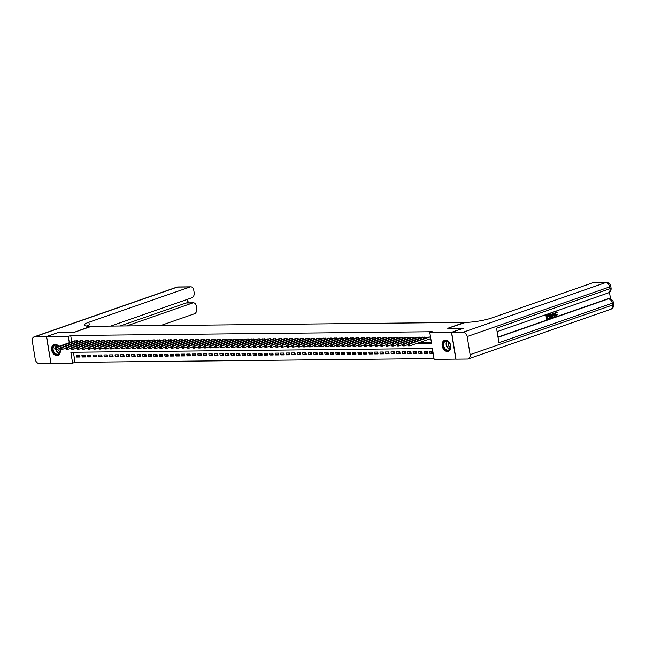 <?xml version="1.0" encoding="UTF-8"?>
<svg xmlns="http://www.w3.org/2000/svg" width="646" height="646" viewBox="0 0 646 646"><rect width="100%" height="100%" fill="white"/><g stroke="black" fill="none" stroke-linecap="round" stroke-linejoin="round"><path stroke-width="0.97" d="M59.868 348.38A5.806 4.199 70.8 0 1 57.865 355.397A5.806 4.199 70.8 0 1 56.872 355.566A5.806 4.199 70.8 0 1 51.793 350.633A5.806 4.199 70.8 0 1 54.046 344.439A5.806 4.199 70.8 0 1 55.039 344.261A5.806 4.199 70.8 0 1 58.77 346.385M445.546 340.176A5.806 4.199 70.8 0 1 450.633 345.109A5.806 4.199 70.8 0 1 448.372 351.303A5.806 4.199 70.8 0 1 447.379 351.481A5.806 4.199 70.8 0 1 442.3 346.547A5.806 4.199 70.8 0 1 444.553 340.345A5.806 4.199 70.8 0 1 445.546 340.176M455.971 359.103L434.144 359.378L432.384 348.517L70.858 352.296L72.618 363.165L50.953 363.391L46.609 336.59L68.274 336.364L69.3 342.719M73.41 352.272L75.041 362.317L434.015 358.562M75.041 362.317L72.618 363.165M77.504 341.726L77.342 340.708L74.08 341.056M83.027 341.669L82.866 340.652L79.603 340.991M88.55 341.605L88.381 340.595L85.119 340.935M94.066 341.548L93.904 340.539L90.642 340.878M99.589 341.492L99.419 340.474L96.157 340.822M105.104 341.435L104.943 340.418L101.68 340.765M110.627 341.379L110.458 340.361L107.196 340.708M116.143 341.322L115.981 340.305L112.719 340.652M121.666 341.266L121.496 340.248L118.234 340.587M127.181 341.201L127.02 340.192L123.757 340.531M132.705 341.145L132.535 340.135L129.281 340.474M138.22 341.088L138.058 340.071L134.796 340.418M143.743 341.031L143.582 340.014L140.319 340.361M149.258 340.975L149.097 339.957L145.834 340.305M154.782 340.918L154.62 339.901L151.358 340.24M160.305 340.854L160.135 339.844L156.873 340.184M165.82 340.797L165.659 339.788L162.396 340.127M171.343 340.741L171.174 339.723L167.912 340.071M176.859 340.684L176.697 339.667L173.435 340.014M182.382 340.628L182.212 339.61L178.95 339.957M187.897 340.571L187.736 339.554L184.473 339.901M193.42 340.515L193.251 339.497L189.989 339.836M198.936 340.45L198.774 339.441L195.512 339.78M204.459 340.394L204.289 339.384L201.035 339.723M209.974 340.337L209.813 339.32L206.55 339.667M215.498 340.28L215.336 339.263L212.074 339.61M221.013 340.224L220.851 339.207L217.589 339.554M226.536 340.167L226.375 339.15L223.112 339.489M232.059 340.103L231.89 339.093L228.627 339.433M237.575 340.046L237.413 339.037L234.151 339.376M243.098 339.99L242.928 338.972L239.666 339.32M248.613 339.933L248.452 338.916L245.189 339.263M254.136 339.877L253.967 338.859L250.705 339.207M259.652 339.82L259.49 338.803L256.228 339.15M265.175 339.764L265.005 338.746L261.743 339.085M270.69 339.699L270.529 338.69L267.266 339.029M276.213 339.643L276.044 338.633L272.79 338.972M281.729 339.586L281.567 338.569L278.305 338.916M287.252 339.53L287.09 338.512L283.828 338.859M292.767 339.473L292.606 338.456L289.343 338.803M298.29 339.416L298.129 338.399L294.867 338.738M303.814 339.352L303.644 338.342L300.382 338.682M309.329 339.295L309.168 338.286L305.905 338.625M314.852 339.239L314.683 338.221L311.42 338.569M320.368 339.182L320.206 338.165L316.944 338.512M325.891 339.126L325.721 338.108L322.459 338.456M331.406 339.069L331.245 338.052L327.982 338.399M336.929 339.013L336.76 337.995L333.498 338.334M342.445 338.948L342.283 337.939L339.021 338.278M347.968 338.892L347.798 337.882L344.544 338.221M353.483 338.835L353.322 337.818L350.059 338.165M359.006 338.779L358.845 337.761L355.583 338.108M364.522 338.722L364.36 337.705L361.098 338.052M370.045 338.665L369.883 337.648L366.621 337.987M375.568 338.601L375.399 337.592L372.136 337.931M381.083 338.544L380.922 337.535L377.66 337.874M386.607 338.488L386.437 337.47L383.175 337.818M392.122 338.431L391.96 337.414L388.698 337.761M397.645 338.375L397.476 337.357L394.213 337.705M403.161 338.318L402.999 337.301L399.737 337.648M408.684 338.254L408.514 337.244L405.252 337.583M414.199 338.197L414.038 337.188L410.775 337.527M419.722 338.141L419.553 337.123L416.299 337.47M425.238 338.084L425.076 337.067L421.814 337.414M432.998 352.272L429.921 353.346L433.167 353.314M427.547 352.312L424.406 353.402L427.717 353.37L427.426 351.561L424.107 351.594L424.406 353.402M422.024 352.369L418.883 353.459L422.193 353.427L421.903 351.618L418.592 351.65L418.883 353.459M416.508 352.425L413.367 353.515L416.678 353.483L416.387 351.674L413.069 351.707L413.367 353.515M410.985 352.482L407.844 353.58L411.155 353.54L410.864 351.731L407.553 351.763L407.844 353.58M405.47 352.538L402.329 353.637L405.64 353.596L405.341 351.787L402.03 351.82L402.329 353.637M399.947 352.595L396.805 353.693L400.116 353.661L399.826 351.844L396.515 351.884L396.805 353.693M394.423 352.659L391.29 353.75L394.601 353.717L394.302 351.9L390.991 351.941L391.29 353.75M388.908 352.716L385.767 353.806L389.078 353.774L388.787 351.965L385.476 351.997L385.767 353.806M383.385 352.773L380.244 353.863L383.562 353.83L383.264 352.022L379.953 352.054L380.244 353.863M377.87 352.829L374.728 353.927L378.039 353.887L377.749 352.078L374.438 352.11L374.728 353.927M372.346 352.886L369.205 353.984L372.524 353.943L372.225 352.135L368.914 352.167L369.205 353.984M366.831 352.942L363.69 354.04L367.001 354.008L366.71 352.191L363.399 352.231L363.69 354.04M361.308 353.007L358.167 354.097L361.477 354.065L361.187 352.248L357.876 352.288L358.167 354.097M355.793 353.063L352.651 354.153L355.962 354.121L355.671 352.312L352.353 352.345L352.651 354.153M350.269 353.12L347.128 354.21L350.439 354.178L350.148 352.369L346.837 352.401L347.128 354.21M344.754 353.176L341.613 354.266L344.924 354.234L344.633 352.425L341.314 352.458L341.613 354.266M339.231 353.233L336.09 354.331L339.4 354.291L339.11 352.482L335.799 352.514L336.09 354.331M333.716 353.289L330.574 354.388L333.885 354.347L333.586 352.538L330.276 352.571L330.574 354.388M328.192 353.346L325.051 354.444L328.362 354.412L328.071 352.595L324.76 352.635L325.051 354.444M322.669 353.41L319.536 354.501L322.847 354.468L322.548 352.651L319.237 352.692L319.536 354.501M317.154 353.467L314.013 354.557L317.323 354.525L317.033 352.716L313.722 352.748L314.013 354.557M311.63 353.524L308.489 354.614L311.808 354.581L311.509 352.773L308.199 352.805L308.489 354.614M306.115 353.58L302.974 354.678L306.285 354.638L305.994 352.829L302.683 352.861L302.974 354.678M300.592 353.637L297.451 354.735L300.77 354.694L300.471 352.886L297.16 352.918L297.451 354.735M295.077 353.693L291.935 354.791L295.246 354.759L294.956 352.942L291.645 352.982L291.935 354.791M289.553 353.758L286.412 354.848L289.723 354.815L289.432 352.999L286.121 353.039L286.412 354.848M284.038 353.814L280.897 354.904L284.208 354.872L283.917 353.063L280.598 353.096L280.897 354.904M278.515 353.871L275.374 354.961L278.684 354.929L278.394 353.12L275.083 353.152L275.374 354.961M273 353.927L269.858 355.017L273.169 354.985L272.878 353.176L269.56 353.209L269.858 355.017M267.476 353.984L264.335 355.082L267.646 355.042L267.355 353.233L264.044 353.265L264.335 355.082M261.961 354.04L258.82 355.139L262.131 355.098L261.832 353.289L258.521 353.322L258.82 355.139M256.438 354.097L253.297 355.195L256.607 355.163L256.317 353.346L253.006 353.386L253.297 355.195M250.914 354.161L247.781 355.252L251.092 355.219L250.793 353.41L247.483 353.443L247.781 355.252M245.399 354.218L242.258 355.308L245.569 355.276L245.278 353.467L241.967 353.499L242.258 355.308M239.876 354.274L236.735 355.365L240.054 355.332L239.755 353.524L236.444 353.556L236.735 355.365M234.361 354.331L231.22 355.429L234.53 355.389L234.24 353.58L230.929 353.612L231.22 355.429M228.837 354.388L225.696 355.486L229.015 355.445L228.716 353.637L225.406 353.669L225.696 355.486M223.322 354.444L220.181 355.542L223.492 355.51L223.201 353.693L219.89 353.733L220.181 355.542M217.799 354.509L214.658 355.599L217.968 355.566L217.678 353.75L214.367 353.79L214.658 355.599M212.284 354.565L209.143 355.655L212.453 355.623L212.163 353.814L208.844 353.846L209.143 355.655M206.76 354.622L203.619 355.712L206.93 355.68L206.639 353.871L203.329 353.903L203.619 355.712M201.245 354.678L198.104 355.768L201.415 355.736L201.124 353.927L197.805 353.96L198.104 355.768M195.722 354.735L192.581 355.833L195.891 355.793L195.601 353.984L192.29 354.016L192.581 355.833M190.207 354.791L187.065 355.889L190.376 355.849L190.077 354.04L186.767 354.073L187.065 355.889M184.683 354.848L181.542 355.946L184.853 355.914L184.562 354.097L181.251 354.137L181.542 355.946M179.16 354.912L176.027 356.003L179.338 355.97L179.039 354.161L175.728 354.194L176.027 356.003M173.645 354.969L170.504 356.059L173.814 356.027L173.524 354.218L170.213 354.25L170.504 356.059M168.121 355.025L164.98 356.116L168.299 356.083L168 354.274L164.69 354.307L164.98 356.116M162.606 355.082L159.465 356.18L162.776 356.14L162.485 354.331L159.174 354.363L159.465 356.18M157.083 355.139L153.942 356.237L157.261 356.196L156.962 354.388L153.651 354.42L153.942 356.237M151.568 355.195L148.427 356.293L151.737 356.261L151.447 354.444L148.136 354.484L148.427 356.293M146.044 355.26L142.903 356.35L146.214 356.317L145.923 354.501L142.613 354.541L142.903 356.35M140.529 355.316L137.388 356.406L140.699 356.374L140.408 354.565L137.089 354.597L137.388 356.406M135.006 355.373L131.865 356.463L135.175 356.43L134.885 354.622L131.574 354.654L131.865 356.463M129.491 355.429L126.35 356.519L129.66 356.487L129.37 354.678L126.051 354.711L126.35 356.519M123.967 355.486L120.826 356.584L124.137 356.544L123.846 354.735L120.536 354.767L120.826 356.584M118.452 355.542L115.311 356.64L118.622 356.6L118.323 354.791L115.012 354.832L115.311 356.64M112.929 355.599L109.788 356.697L113.098 356.665L112.808 354.848L109.497 354.888L109.788 356.697M107.406 355.663L104.272 356.754L107.583 356.721L107.284 354.912L103.974 354.945L104.272 356.754M101.89 355.72L98.749 356.81L102.06 356.778L101.769 354.969L98.458 355.001L98.749 356.81M96.367 355.776L93.226 356.867L96.545 356.834L96.246 355.025L92.935 355.058L93.226 356.867M90.852 355.833L87.711 356.931L91.021 356.891L90.731 355.082L87.42 355.114L87.711 356.931M85.329 355.889L82.187 356.988L85.506 356.947L85.207 355.139L81.897 355.171L82.187 356.988M432.868 351.505L429.63 351.537L429.921 353.346M79.692 355.195L76.381 355.235L76.672 357.044L79.983 357.012L79.692 355.195M416.226 343.607L431.568 343.446L429.808 332.577L432.231 331.737L70.697 335.516L71.722 341.871M418.648 342.76L431.431 342.63M430.527 337.01L427.337 337.357M429.921 338.835L430.817 338.827M46.609 336.59L58.721 332.367L74.597 332.205L91.554 326.295L464.676 322.386L447.718 328.297L463.594 328.184M463.586 328.128L451.473 332.351L455.81 359.152M70.697 335.516L68.274 336.364M429.808 332.577L451.473 332.351M79.813 355.946L76.672 357.044M429.63 337.018L409.564 344.011L408.183 344.027L428.25 337.034M430.777 338.577L409.855 345.82L408.482 345.836L408.611 344.778L408.054 344.786L408.175 345.505M408.611 344.778L409.564 344.011L409.855 345.82L408.724 345.505M408.183 344.027L408.054 344.786M444.303 341.476A5.023 3.634 70.8 0 1 449.681 343.212A5.023 3.634 70.8 0 1 449.398 349.906A5.023 3.634 70.8 0 1 444.02 348.17A5.023 3.634 70.8 0 1 444.303 341.476M449.454 349.51A4.651 3.367 -109.2 0 0 450.028 343.89A4.651 3.367 -109.2 0 0 445.562 341.217A4.651 3.367 -109.2 0 0 444.739 341.702A4.651 3.367 -109.2 0 0 444.165 347.33A4.651 3.367 -109.2 0 0 448.623 349.995A4.651 3.367 -109.2 0 0 449.454 349.51M444.957 340.248L445.021 340.224A5.766 4.175 -109.2 0 0 444.957 340.248A5.766 4.175 -109.2 0 0 443.923 340.854A5.766 4.175 -109.2 0 0 443.221 347.823A5.766 4.175 -109.2 0 0 448.752 351.133A5.766 4.175 -109.2 0 0 448.817 351.117L448.752 351.133M448.607 341.992A3.311 2.398 -109.2 0 0 448.372 345.166A3.311 2.398 -109.2 0 0 450.528 347.508M58.511 346.474A4.651 3.367 -109.2 0 0 55.055 345.303A4.651 3.367 -109.2 0 0 54.224 345.796A4.651 3.367 -109.2 0 0 53.658 351.416A4.651 3.367 -109.2 0 0 58.116 354.089A4.651 3.367 -109.2 0 0 58.947 353.596A4.651 3.367 -109.2 0 0 59.707 348.436A5.023 3.634 70.8 0 1 58.891 353.992A5.023 3.634 70.8 0 1 53.513 352.256A5.023 3.634 70.8 0 1 53.796 345.562A5.023 3.634 70.8 0 1 58.56 346.458M54.45 344.334L54.506 344.318A5.766 4.175 -109.2 0 0 54.45 344.334A5.766 4.175 -109.2 0 0 53.416 344.94A5.766 4.175 -109.2 0 0 52.714 351.909A5.766 4.175 -109.2 0 0 58.237 355.227A5.766 4.175 -109.2 0 0 58.302 355.203L58.237 355.227M58.1 346.078A3.311 2.398 -109.2 0 0 57.777 346.732M57.809 349.098A3.311 2.398 -109.2 0 0 60.021 351.594M555.964 315.611L556.61 314.239L557.482 314.231L556.529 316.096L555.923 316.144M556.085 316.096L554.373 314.311L555.358 311.647L555.883 311.614M556.529 316.096L554.817 314.303L555.802 311.638L557.127 312.511L556.295 312.793L555.415 312.155M552.241 317.533L551.797 317.533L552.249 312.785L552.71 312.624L555.011 316.564L554.575 316.718L554.026 315.49L552.79 315.926L552.241 317.533L552.693 312.785L553.154 312.624M554.575 316.718L553.646 315.628M548.575 316.152L548.656 316.661L547.13 317.194L547.372 318.696L549.092 318.098L549.173 318.599L547.049 319.342L546.605 319.342L545.902 314.998L548.389 314.279L548.47 314.78L546.831 315.353L547.049 316.685L548.575 316.152L547.025 316.548M547.348 318.551L549.092 318.098M497.985 337.042L607.466 298.912A4.465 2.988 -90.6 0 1 608.128 298.791L608.952 298.783A4.465 2.988 89.4 0 0 608.298 298.904L607.466 298.912M610.567 299.066L609.461 292.234M549.73 318.405L549.286 318.405L548.583 314.061L551.014 313.762L551.757 315.377L550.772 318.042L549.73 318.405L549.027 314.061L550.545 313.593M451.635 332.351L455.979 359.152L467.51 359.031A4.465 3.23 -109.2 0 0 468.277 358.901A4.465 3.23 -109.2 0 0 470.118 354.654L467.187 336.542A4.465 3.23 -109.2 0 0 463.174 332.23L451.635 332.351L463.755 328.128L447.775 328.297L465.677 322.378A18.597 3.036 -9.2 0 0 491.59 318.018L592.883 282.738A4.465 2.988 -90.6 0 1 593.537 282.617L606.311 282.488A4.465 2.988 89.4 0 0 605.657 282.601L592.883 282.738M463.174 332.23L605.657 282.601A4.465 3.23 70.8 0 1 609.671 286.913L609.969 288.722L496.556 328.225L498.906 342.711L612.311 303.216L612.61 305.025A4.465 3.23 70.8 0 1 610.761 309.272L468.277 358.901M547.049 319.342L546.338 314.99L545.902 314.998M546.338 314.99L548.389 314.279M550.061 317.759L551.296 317.008L550.602 314.134L549.52 314.416L550.061 317.759M549.027 314.061L548.583 314.061M550.037 317.622L550.852 317.008L550.909 315.514L550.158 314.142M550.658 317.549L550.214 317.557M551.296 317.008L550.852 317.008M551.345 315.506L550.909 315.514M552.936 314.077L552.831 315.385L553.824 315.038L553 313.205L552.936 314.077M552.693 312.785L552.249 312.785M552.847 315.232L553.38 315.038L552.936 314.045M553.824 315.038L553.38 315.038M556.739 312.785L555.859 312.147L555.221 314.158L556.004 315.611M556.214 315.644L557.046 314.231M554.817 314.303L554.373 314.311M46.447 336.59L58.56 332.367L74.54 332.205L90.561 326.303A18.597 3.036 170.8 0 1 84.319 325.059A18.597 3.036 170.8 0 1 88.882 322.233L190.174 286.953L177.392 287.082L34.908 336.711L46.447 336.59L50.945 363.343M126.713 325.923L192.758 302.926A4.465 2.988 89.4 0 1 193.412 302.804A4.465 2.988 89.4 0 1 196.368 306.261L196.715 308.392A4.465 2.988 89.4 0 1 194.511 313.754L160.579 325.576M34.908 336.711A4.465 3.23 -109.2 0 0 34.141 336.841A4.465 3.23 -109.2 0 0 32.3 341.096L35.231 359.2A4.465 3.23 -109.2 0 0 39.253 363.512L50.784 363.391M110.627 326.093L191.927 297.782A4.465 2.988 89.4 0 0 194.131 292.42L193.784 290.288A4.465 2.988 89.4 0 0 190.828 286.832A4.465 2.988 89.4 0 0 190.174 286.953M120.091 325.996L186.137 302.99A4.465 2.988 -90.6 0 1 186.791 302.877L193.412 302.804M86.362 326.069A18.597 3.036 170.8 0 1 89.301 324.841L88.882 322.233M424.107 337.083L404.049 344.068L402.668 344.084L422.726 337.091M408.094 344.568L404.339 345.876L402.959 345.893L403.088 344.835L402.539 344.843L402.652 345.562M403.088 344.835L404.049 344.068L404.339 345.876L403.209 345.562M402.668 344.084L402.539 344.843M418.592 337.139L398.525 344.124L397.145 344.14L417.211 337.155M402.571 344.633L398.816 345.933L397.443 345.949L397.573 344.891L397.015 344.899L397.137 345.626M397.573 344.891L398.525 344.124L398.816 345.933L397.686 345.618M397.145 344.14L397.015 344.899M413.069 337.196L393.01 344.181L391.629 344.197L411.688 337.212M397.056 344.689L393.301 345.998L391.92 346.006L392.049 344.948L391.5 344.956L391.613 345.683M392.049 344.948L393.01 344.181L393.301 345.998L392.17 345.675M391.629 344.197L391.5 344.956M407.553 337.252L387.487 344.237L386.106 344.253L406.173 337.269M391.533 344.746L387.778 346.054L386.397 346.07L386.534 345.004L385.977 345.012L386.098 345.739M386.534 345.004L387.487 344.237L387.778 346.054L386.647 345.731M386.106 344.253L385.977 345.012M402.03 337.309L381.964 344.302L380.591 344.31L400.649 337.325M386.017 344.803L382.262 346.111L380.882 346.127L381.011 345.069L380.462 345.069L380.575 345.796M381.011 345.069L381.964 344.302L382.262 346.111L381.132 345.788M380.591 344.31L380.462 345.069M396.515 337.365L376.448 344.358L375.068 344.375L395.134 337.382M380.494 344.859L376.739 346.167L375.358 346.183L375.496 345.125L374.938 345.125L375.06 345.852M375.496 345.125L376.448 344.358L376.739 346.167L375.609 345.844M375.068 344.375L374.938 345.125M390.991 337.43L370.925 344.415L369.552 344.431L389.611 337.438M374.979 344.916L371.224 346.224L369.843 346.24L369.972 345.182L369.423 345.19L369.536 345.909M369.972 345.182L370.925 344.415L371.224 346.224L370.093 345.909M369.552 344.431L369.423 345.19M385.476 337.487L365.41 344.471L364.029 344.488L384.095 337.495M369.455 344.972L365.701 346.28L364.32 346.296L364.449 345.239L363.9 345.247L364.021 345.973M364.449 345.239L365.41 344.471L365.701 346.28L364.57 345.965M364.029 344.488L363.9 345.247M379.953 337.543L359.887 344.528L358.506 344.544L378.572 337.559M363.94 345.037L360.185 346.345L358.805 346.353L358.934 345.295L358.385 345.303L358.498 346.03M358.934 345.295L359.887 344.528L360.185 346.345L359.047 346.022M358.506 344.544L358.385 345.303M374.438 337.6L354.371 344.584L352.991 344.601L373.057 337.616M358.417 345.093L354.662 346.401L353.281 346.409L353.41 345.352L352.861 345.36L352.982 346.086M353.41 345.352L354.371 344.584L354.662 346.401L353.532 346.078M352.991 344.601L352.861 345.36M368.914 337.656L348.848 344.649L347.467 344.657L367.534 337.672M352.894 345.15L349.147 346.458L347.766 346.474L347.895 345.416L347.346 345.416L347.459 346.143M347.895 345.416L348.848 344.649L349.147 346.458L348.008 346.135M347.467 344.657L347.346 345.416M363.391 337.713L343.333 344.706L341.952 344.714L362.018 337.729M347.378 345.206L343.624 346.514L342.243 346.531L342.372 345.473L341.823 345.473L341.936 346.199M342.372 345.473L343.333 344.706L343.624 346.514L342.493 346.191M341.952 344.714L341.823 345.473M357.876 337.769L337.81 344.762L336.429 344.778L356.495 337.785M341.855 345.263L338.1 346.571L336.728 346.587L336.857 345.529L336.3 345.537L336.421 346.256M336.857 345.529L337.81 344.762L338.1 346.571L336.97 346.256M336.429 344.778L336.3 345.537M352.353 337.834L332.294 344.819L330.913 344.835L350.972 337.842M336.34 345.319L332.585 346.627L331.204 346.644L331.333 345.586L330.784 345.594L330.897 346.313M331.333 345.586L332.294 344.819L332.585 346.627L331.455 346.313M330.913 344.835L330.784 345.594M346.837 337.89L326.771 344.875L325.39 344.891L345.457 337.906M330.817 345.384L327.062 346.684L325.689 346.7L325.818 345.642L325.261 345.65L325.382 346.377M325.818 345.642L326.771 344.875L327.062 346.684L325.931 346.369M325.39 344.891L325.261 345.65M341.314 337.947L321.256 344.932L319.875 344.948L339.933 337.963M325.301 345.44L321.546 346.749L320.166 346.757L320.295 345.699L319.746 345.707L319.859 346.434M320.295 345.699L321.256 344.932L321.546 346.749L320.416 346.426M319.875 344.948L319.746 345.707M335.799 338.003L315.733 344.988L314.352 345.004L334.418 338.019M319.778 345.497L316.023 346.805L314.642 346.821L314.78 345.755L314.222 345.763L314.344 346.49M314.78 345.755L315.733 344.988L316.023 346.805L314.893 346.482M314.352 345.004L314.222 345.763M330.276 338.06L310.209 345.053L308.836 345.061L328.895 338.076M314.263 345.553L310.508 346.862L309.127 346.878L309.256 345.82L308.707 345.82L308.82 346.547M309.256 345.82L310.209 345.053L310.508 346.862L309.377 346.539M308.836 345.061L308.707 345.82M324.76 338.116L304.694 345.109L303.313 345.125L323.38 338.133M308.74 345.61L304.985 346.918L303.604 346.934L303.741 345.876L303.184 345.876L303.305 346.603M303.741 345.876L304.694 345.109L304.985 346.918L303.854 346.595M303.313 345.125L303.184 345.876M319.237 338.181L299.171 345.166L297.798 345.182L317.856 338.189M303.224 345.667L299.469 346.975L298.089 346.991L298.218 345.933L297.669 345.941L297.782 346.66M298.218 345.933L299.171 345.166L299.469 346.975L298.339 346.66M297.798 345.182L297.669 345.941M313.722 338.238L293.655 345.222L292.275 345.239L312.341 338.246M297.701 345.723L293.946 347.031L292.565 347.047L292.695 345.99L292.145 345.998L292.267 346.724M292.695 345.99L293.655 345.222L293.946 347.031L292.816 346.716M292.275 345.239L292.145 345.998M308.199 338.294L288.132 345.279L286.751 345.295L306.818 338.31M292.186 345.788L288.431 347.096L287.05 347.104L287.179 346.046L286.63 346.054L286.743 346.781M287.179 346.046L288.132 345.279L288.431 347.096L287.292 346.773M286.751 345.295L286.63 346.054M302.683 338.351L282.617 345.335L281.236 345.352L301.302 338.367M286.663 345.844L282.908 347.152L281.527 347.16L281.656 346.103L281.107 346.111L281.228 346.837M281.656 346.103L282.617 345.335L282.908 347.152L281.777 346.829M281.236 345.352L281.107 346.111M297.16 338.407L277.094 345.4L275.713 345.408L295.779 338.423M281.139 345.901L277.392 347.209L276.012 347.225L276.141 346.167L275.592 346.167L275.705 346.894M276.141 346.167L277.094 345.4L277.392 347.209L276.254 346.886M275.713 345.408L275.592 346.167M291.637 338.464L271.578 345.457L270.198 345.473L290.264 338.48M275.624 345.957L271.869 347.265L270.488 347.282L270.617 346.224L270.068 346.224L270.181 346.95M270.617 346.224L271.578 345.457L271.869 347.265L270.739 346.942M270.198 345.473L270.068 346.224M286.121 338.52L266.055 345.513L264.674 345.529L284.741 338.536M270.101 346.014L266.354 347.322L264.973 347.338L265.102 346.28L264.545 346.288L264.666 347.007M265.102 346.28L266.055 345.513L266.354 347.322L265.215 347.007M264.674 345.529L264.545 346.288M280.598 338.585L260.54 345.57L259.159 345.586L279.217 338.593M264.585 346.07L260.831 347.378L259.45 347.395L259.579 346.337L259.03 346.345L259.143 347.064M259.579 346.337L260.54 345.57L260.831 347.378L259.7 347.064M259.159 345.586L259.03 346.345M275.083 338.641L255.017 345.626L253.636 345.642L273.702 338.657M259.062 346.135L255.307 347.435L253.935 347.451L254.064 346.393L253.507 346.401L253.628 347.128M254.064 346.393L255.017 345.626L255.307 347.435L254.177 347.12M253.636 345.642L253.507 346.401M269.56 338.698L249.501 345.683L248.121 345.699L268.179 338.714M253.547 346.191L249.792 347.5L248.411 347.508L248.54 346.45L247.991 346.458L248.104 347.185M248.54 346.45L249.501 345.683L249.792 347.5L248.662 347.177M248.121 345.699L247.991 346.458M264.044 338.754L243.978 345.739L242.597 345.755L262.664 338.77M248.024 346.248L244.269 347.556L242.888 347.572L243.025 346.506L242.468 346.514L242.589 347.241M243.025 346.506L243.978 345.739L244.269 347.556L243.138 347.233M242.597 345.755L242.468 346.514M258.521 338.811L238.455 345.804L237.082 345.812L257.14 338.827M242.508 346.304L238.754 347.613L237.373 347.629L237.502 346.571L236.953 346.571L237.066 347.298M237.502 346.571L238.455 345.804L238.754 347.613L237.623 347.29M237.082 345.812L236.953 346.571M253.006 338.867L232.94 345.86L231.559 345.876L251.625 338.884M236.985 346.361L233.23 347.669L231.849 347.685L231.987 346.627L231.43 346.636L231.551 347.354M231.987 346.627L232.94 345.86L233.23 347.669L232.1 347.354M231.559 345.876L231.43 346.636M247.483 338.932L227.416 345.917L226.043 345.933L246.102 338.94M231.47 346.418L227.715 347.726L226.334 347.742L226.463 346.684L225.914 346.692L226.027 347.411M226.463 346.684L227.416 345.917L227.715 347.726L226.585 347.411M226.043 345.933L225.914 346.692M241.967 338.988L221.901 345.973L220.52 345.99L240.587 338.997M225.947 346.474L222.192 347.782L220.811 347.798L220.94 346.74L220.391 346.749L220.512 347.475M220.94 346.74L221.901 345.973L222.192 347.782L221.061 347.467M220.52 345.99L220.391 346.749M236.444 339.045L216.378 346.03L214.997 346.046L235.063 339.061M220.431 346.539L216.676 347.847L215.296 347.855L215.425 346.797L214.876 346.805L214.989 347.532M215.425 346.797L216.378 346.03L216.676 347.847L215.538 347.524M214.997 346.046L214.876 346.805M230.929 339.102L210.862 346.086L209.482 346.103L229.548 339.118M214.908 346.595L211.153 347.903L209.772 347.911L209.902 346.854L209.352 346.862L209.474 347.588M209.902 346.854L210.862 346.086L211.153 347.903L210.023 347.58M209.482 346.103L209.352 346.862M225.406 339.158L205.339 346.151L203.958 346.159L224.025 339.174M209.385 346.652L205.638 347.96L204.257 347.976L204.386 346.918L203.837 346.918L203.95 347.645M204.386 346.918L205.339 346.151L205.638 347.96L204.499 347.637M203.958 346.159L203.837 346.918M219.882 339.215L199.824 346.208L198.443 346.224L218.51 339.231M203.87 346.708L200.115 348.016L198.734 348.032L198.863 346.975L198.314 346.975L198.427 347.701M198.863 346.975L199.824 346.208L200.115 348.016L198.984 347.693M198.443 346.224L198.314 346.975M214.367 339.271L194.301 346.264L192.92 346.28L212.986 339.287M198.346 346.765L194.599 348.073L193.219 348.089L193.348 347.031L192.791 347.039L192.912 347.758M193.348 347.031L194.301 346.264L194.599 348.073L193.461 347.758M192.92 346.28L192.791 347.039M208.844 339.336L188.785 346.321L187.405 346.337L207.463 339.344M192.831 346.821L189.076 348.129L187.695 348.146L187.825 347.088L187.275 347.096L187.388 347.814M187.825 347.088L188.785 346.321L189.076 348.129L187.946 347.814M187.405 346.337L187.275 347.096M203.329 339.392L183.262 346.377L181.881 346.393L201.948 339.408M187.308 346.886L183.553 348.186L182.18 348.202L182.309 347.144L181.752 347.152L181.873 347.879M182.309 347.144L183.262 346.377L183.553 348.186L182.422 347.871M181.881 346.393L181.752 347.152M197.805 339.449L177.747 346.434L176.366 346.45L196.424 339.465M181.792 346.942L178.038 348.251L176.657 348.259L176.786 347.201L176.237 347.209L176.35 347.936M176.786 347.201L177.747 346.434L178.038 348.251L176.907 347.928M176.366 346.45L176.237 347.209M192.29 339.505L172.224 346.49L170.843 346.506L190.909 339.521M176.269 346.999L172.514 348.307L171.133 348.323L171.271 347.257L170.714 347.265L170.835 347.992M171.271 347.257L172.224 346.49L172.514 348.307L171.384 347.984M170.843 346.506L170.714 347.265M186.767 339.562L166.7 346.555L165.328 346.563L185.386 339.578M170.754 347.055L166.999 348.364L165.618 348.38L165.747 347.322L165.198 347.322L165.311 348.049M165.747 347.322L166.7 346.555L166.999 348.364L165.869 348.041M165.328 346.563L165.198 347.322M181.251 339.618L161.185 346.611L159.804 346.627L179.871 339.635M165.231 347.112L161.476 348.42L160.095 348.436L160.232 347.378L159.675 347.387L159.796 348.105M160.232 347.378L161.185 346.611L161.476 348.42L160.345 348.105M159.804 346.627L159.675 347.387M175.728 339.683L155.662 346.668L154.289 346.684L174.347 339.691M159.715 347.168L155.961 348.477L154.58 348.493L154.709 347.435L154.16 347.443L154.273 348.162M154.709 347.435L155.662 346.668L155.961 348.477L154.83 348.162M154.289 346.684L154.16 347.443M170.213 339.739L150.147 346.724L148.766 346.74L168.832 339.748M154.192 347.225L150.437 348.533L149.056 348.549L149.186 347.491L148.637 347.5L148.758 348.226M149.186 347.491L150.147 346.724L150.437 348.533L149.307 348.218M148.766 346.74L148.637 347.5M164.69 339.796L144.623 346.781L143.242 346.797L163.309 339.812M148.677 347.29L144.922 348.598L143.541 348.606L143.67 347.548L143.121 347.556L143.234 348.283M143.67 347.548L144.623 346.781L144.922 348.598L143.783 348.275M143.242 346.797L143.121 347.556M159.174 339.853L139.108 346.837L137.727 346.854L157.794 339.869M143.154 347.346L139.399 348.654L138.018 348.662L138.147 347.605L137.598 347.613L137.719 348.339M138.147 347.605L139.108 346.837L139.399 348.654L138.268 348.331M137.727 346.854L137.598 347.613M153.651 339.909L133.585 346.902L132.204 346.91L152.27 339.925M137.63 347.403L133.883 348.711L132.503 348.727L132.632 347.669L132.083 347.669L132.196 348.396M132.632 347.669L133.585 346.902L133.883 348.711L132.745 348.388M132.204 346.91L132.083 347.669M148.128 339.966L128.07 346.959L126.689 346.975L146.755 339.982M132.115 347.459L128.36 348.767L126.979 348.783L127.109 347.726L126.559 347.726L126.681 348.452M127.109 347.726L128.07 346.959L128.36 348.767L127.23 348.444M126.689 346.975L126.559 347.726M142.613 340.022L122.546 347.015L121.165 347.031L141.232 340.038M126.592 347.516L122.845 348.824L121.464 348.84L121.593 347.782L121.036 347.79L121.157 348.509M121.593 347.782L122.546 347.015L122.845 348.824L121.706 348.509M121.165 347.031L121.036 347.79M137.089 340.087L117.031 347.072L115.65 347.088L135.708 340.095M121.077 347.572L117.322 348.88L115.941 348.897L116.07 347.839L115.521 347.847L115.634 348.565M116.07 347.839L117.031 347.072L117.322 348.88L116.191 348.565M115.65 347.088L115.521 347.847M131.574 340.143L111.508 347.128L110.127 347.144L130.193 340.159M115.553 347.637L111.798 348.937L110.426 348.953L110.555 347.895L109.998 347.903L110.119 348.63M110.555 347.895L111.508 347.128L111.798 348.937L110.668 348.622M110.127 347.144L109.998 347.903M126.051 340.2L105.992 347.185L104.612 347.201L124.67 340.216M110.038 347.693L106.283 349.001L104.902 349.01L105.032 347.952L104.482 347.96L104.595 348.687M105.032 347.952L105.992 347.185L106.283 349.001L105.153 348.678M104.612 347.201L104.482 347.96M120.536 340.256L100.469 347.249L99.088 347.257L119.155 340.272M104.515 347.75L100.76 349.058L99.379 349.074L99.516 348.008L98.959 348.016L99.08 348.743M99.516 348.008L100.469 347.249L100.76 349.058L99.629 348.735M99.088 347.257L98.959 348.016M115.012 340.313L94.946 347.306L93.573 347.314L113.631 340.329M98.999 347.806L95.245 349.115L93.864 349.131L93.993 348.073L93.444 348.073L93.557 348.8M93.993 348.073L94.946 347.306L95.245 349.115L94.114 348.792M93.573 347.314L93.444 348.073M109.497 340.369L89.431 347.362L88.05 347.378L108.116 340.385M93.476 347.863L89.721 349.171L88.341 349.187L88.478 348.129L87.921 348.137L88.042 348.856M88.478 348.129L89.431 347.362L89.721 349.171L88.591 348.856M88.05 347.378L87.921 348.137M103.974 340.434L83.907 347.419L82.535 347.435L102.593 340.442M87.961 347.919L84.206 349.228L82.825 349.244L82.954 348.186L82.405 348.194L82.518 348.913M82.954 348.186L83.907 347.419L84.206 349.228L83.076 348.913M82.535 347.435L82.405 348.194M98.458 340.49L78.392 347.475L77.011 347.491L97.078 340.499M82.438 347.976L78.683 349.284L77.302 349.3L77.431 348.242L76.882 348.251L77.003 348.977M77.431 348.242L78.392 347.475L78.683 349.284L77.552 348.969M77.011 347.491L76.882 348.251M92.935 340.547L72.869 347.532L71.488 347.548L91.554 340.563M76.922 348.041L73.168 349.349L71.787 349.357L71.916 348.299L71.367 348.307L71.48 349.034M71.916 348.299L72.869 347.532L73.168 349.349L72.029 349.026M71.488 347.548L71.367 348.307M87.42 340.603L67.354 347.588L65.973 347.605L86.039 340.62M71.399 348.097L67.644 349.405L66.263 349.413L66.393 348.356L65.844 348.364L65.965 349.09M66.393 348.356L67.354 347.588L67.644 349.405L66.514 349.082M65.973 347.605L65.844 348.364M81.897 340.66L61.83 347.653L60.449 347.661L80.516 340.676M65.876 348.154L62.129 349.462L60.748 349.478L60.877 348.42L60.328 348.42L60.441 349.147M60.877 348.42L61.83 347.653L62.129 349.462L60.99 349.139M60.449 347.661L60.328 348.42M76.373 340.717L56.315 347.709L54.934 347.726L75.001 340.733M60.361 348.21L56.606 349.518L55.225 349.534L55.354 348.477L54.805 348.477L54.926 349.203M55.354 348.477L56.315 347.709L56.606 349.518L55.475 349.195M54.934 347.726L54.805 348.477M430.268 337.018L430.535 338.633M430.042 337.018L430.309 338.698M449.761 349.195A4.651 3.367 70.8 0 1 446.443 345.836A4.651 3.367 70.8 0 1 446.951 341.136M447.25 341.217A4.498 3.254 -109.2 0 0 446.79 345.715A4.498 3.254 -109.2 0 0 449.947 348.953M59.254 353.281A4.651 3.367 70.8 0 1 55.806 349.526M55.596 347.491A4.651 3.367 70.8 0 1 56.444 345.23M56.735 345.303A4.498 3.254 -109.2 0 0 55.96 347.362M56.186 349.526A4.498 3.254 -109.2 0 0 59.432 353.047M470.118 354.654L612.61 305.025A4.465 0.727 -9.2 0 0 613.7 304.347L613.409 302.538A4.465 0.727 170.8 0 1 612.311 303.216A4.465 3.23 70.8 0 0 608.298 298.904L498.034 337.309M497.113 331.64L608.12 292.977A4.465 3.23 70.8 0 0 609.969 288.722A4.465 0.727 -9.2 0 0 611.059 288.043L610.769 286.235A4.465 0.727 170.8 0 1 609.671 286.913L467.187 336.542M553.356 313.988L552.944 313.996M192.758 302.926L186.137 302.99M187.647 302.869L187.098 299.461M177.392 287.082A4.465 2.988 -90.6 0 1 178.054 286.969A4.465 4.465 0 0 0 176.633 287.22A4.465 3.23 70.8 0 1 177.392 287.082M424.753 337.075L424.931 338.189M424.519 337.075L424.713 338.27M419.23 337.131L419.407 338.254M418.996 337.131L419.189 338.326M413.715 337.188L413.892 338.31M413.48 337.188L413.674 338.383M408.191 337.244L408.369 338.367M407.957 337.252L408.151 338.439M402.668 337.301L402.854 338.423M402.442 337.309L402.636 338.496M397.153 337.365L397.33 338.48M396.919 337.365L397.112 338.561M391.629 337.422L391.815 338.536M391.403 337.422L391.597 338.617M386.114 337.478L386.292 338.593M385.88 337.478L386.074 338.674M380.591 337.535L380.777 338.657M380.365 337.535L380.559 338.73M375.076 337.592L375.253 338.714M374.841 337.592L375.035 338.787M369.552 337.648L369.738 338.77M369.326 337.656L369.52 338.843M364.037 337.705L364.215 338.827M363.803 337.713L363.997 338.908M358.514 337.769L358.7 338.884M358.288 337.769L358.473 338.964M352.999 337.826L353.176 338.94M352.764 337.826L352.958 339.021M347.475 337.882L347.661 339.005M347.241 337.882L347.435 339.077M341.96 337.939L342.138 339.061M341.726 337.939L341.92 339.134M336.437 337.995L336.614 339.118M336.203 338.003L336.396 339.19M330.913 338.052L331.099 339.174M330.687 338.06L330.881 339.247M325.398 338.116L325.576 339.231M325.164 338.116L325.358 339.311M319.875 338.173L320.061 339.287M319.649 338.173L319.843 339.368M314.36 338.229L314.537 339.344M314.126 338.229L314.319 339.425M308.836 338.286L309.022 339.408M308.61 338.286L308.804 339.481M303.321 338.342L303.499 339.465M303.087 338.342L303.281 339.538M297.798 338.399L297.984 339.521M297.572 338.407L297.766 339.594M292.283 338.456L292.46 339.578M292.049 338.464L292.242 339.659M286.759 338.52L286.945 339.635M286.533 338.52L286.719 339.715M281.244 338.577L281.422 339.691M281.01 338.577L281.204 339.772M275.721 338.633L275.907 339.756M275.487 338.633L275.68 339.828M270.206 338.69L270.383 339.812M269.971 338.69L270.165 339.885M264.682 338.746L264.86 339.869M264.448 338.754L264.642 339.941M259.159 338.803L259.345 339.925M258.933 338.811L259.127 339.998M253.644 338.867L253.821 339.982M253.41 338.867L253.603 340.062M248.121 338.924L248.306 340.038M247.894 338.924L248.088 340.119M242.605 338.98L242.783 340.095M242.371 338.98L242.565 340.176M237.082 339.037L237.268 340.159M236.856 339.037L237.05 340.232M231.567 339.093L231.744 340.216M231.333 339.093L231.526 340.289M226.043 339.15L226.229 340.272M225.817 339.158L226.011 340.345M220.528 339.207L220.706 340.329M220.294 339.215L220.488 340.41M215.005 339.271L215.191 340.385M214.779 339.271L214.965 340.466M209.49 339.328L209.667 340.442M209.256 339.328L209.449 340.523M203.966 339.384L204.152 340.507M203.732 339.384L203.926 340.579M198.451 339.441L198.629 340.563M198.217 339.441L198.411 340.636M192.928 339.497L193.106 340.62M192.694 339.505L192.888 340.692M187.405 339.554L187.59 340.676M187.179 339.562L187.372 340.749M181.889 339.618L182.067 340.733M181.655 339.618L181.849 340.813M176.366 339.675L176.552 340.789M176.14 339.675L176.334 340.87M170.851 339.731L171.029 340.846M170.617 339.731L170.81 340.926M165.328 339.788L165.513 340.91M165.101 339.788L165.295 340.983M159.812 339.844L159.99 340.967M159.578 339.844L159.772 341.04M154.289 339.901L154.475 341.023M154.063 339.909L154.257 341.096M148.774 339.957L148.951 341.08M148.54 339.966L148.733 341.161M143.251 340.022L143.436 341.136M143.024 340.022L143.21 341.217M137.735 340.079L137.913 341.193M137.501 340.079L137.695 341.274M132.212 340.135L132.398 341.258M131.978 340.135L132.172 341.33M126.697 340.192L126.874 341.314M126.463 340.192L126.656 341.387M121.173 340.248L121.351 341.371M120.939 340.256L121.133 341.443M115.65 340.305L115.836 341.427M115.424 340.313L115.618 341.5M110.135 340.369L110.313 341.484M109.901 340.369L110.095 341.564M104.612 340.426L104.797 341.54M104.386 340.426L104.579 341.621M99.096 340.482L99.274 341.597M98.862 340.482L99.056 341.677M93.573 340.539L93.759 341.661M93.347 340.539L93.541 341.734M88.058 340.595L88.236 341.718M87.824 340.595L88.017 341.791M82.535 340.652L82.72 341.774M82.308 340.66L82.502 341.847M77.019 340.708L77.197 341.831M76.785 340.717L76.979 341.912M608.12 292.977A4.465 4.465 0 0 0 611.059 288.043M610.769 286.235A4.465 4.465 0 0 0 606.311 282.488M610.761 309.272A4.465 4.465 0 0 0 613.7 304.347M613.409 302.538A4.465 4.465 0 0 0 608.952 298.783M190.828 286.832L178.054 286.969M176.633 287.22L34.141 336.841M188.252 302.861L187.671 299.26"/></g></svg>
